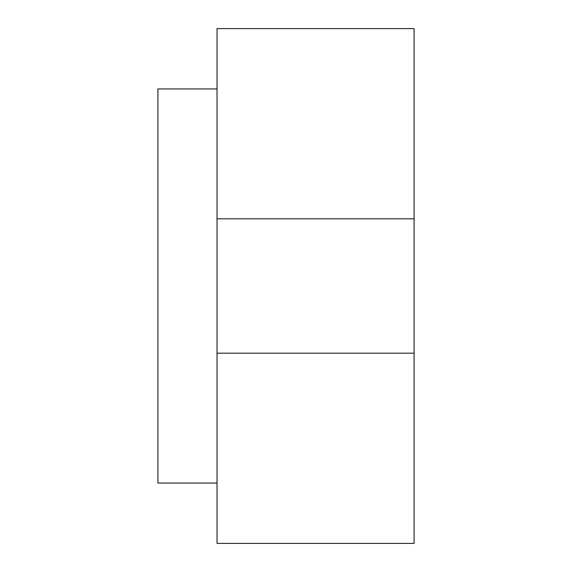 <?xml version="1.0" encoding="UTF-8"?>
<svg xmlns="http://www.w3.org/2000/svg" width="572" height="572" viewBox="0 0 572 572"><rect width="100%" height="100%" fill="white"/><g stroke="black" fill="none" stroke-linecap="round" stroke-linejoin="round"><path stroke-width="0.86" d="M414.085 218.826L217.031 218.826L217.031 28.6L414.085 28.6L414.085 543.4L217.031 543.4L217.031 353.174L414.085 353.174M217.031 218.826L217.031 353.174M217.031 88.946L157.915 88.946L157.915 483.054L217.031 483.054"/></g></svg>
